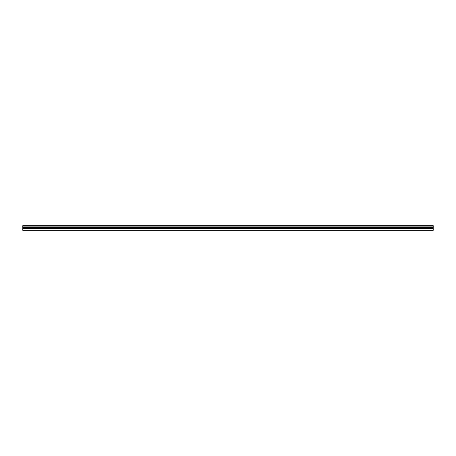 <?xml version="1.0" encoding="UTF-8"?>
<svg xmlns="http://www.w3.org/2000/svg" width="456" height="456" viewBox="0 0 456 456"><rect width="100%" height="100%" fill="white"/><g stroke="black" fill="none" stroke-linecap="round" stroke-linejoin="round"><path stroke-width="0.68" d="M22.8 226.108L22.8 225.674L433.2 225.674L433.2 226.108L22.8 226.108L22.8 230.326L433.2 230.326L22.8 230.326M433.2 226.108L433.2 230.326M433.2 227.704L22.8 227.704M433.2 227.122L22.8 227.122M433.2 228.576L22.8 228.576"/></g></svg>
